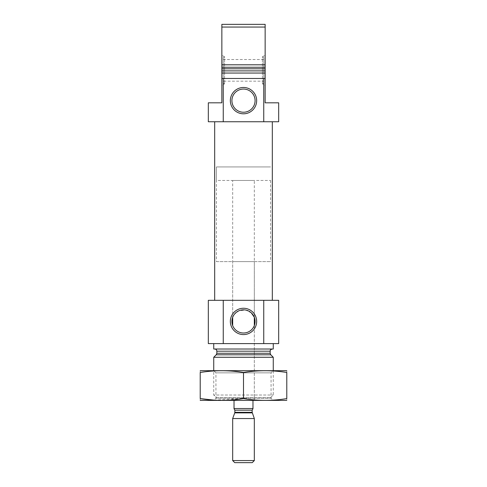 <?xml version="1.0" encoding="UTF-8"?>
<svg xmlns="http://www.w3.org/2000/svg" width="487" height="487" viewBox="0 0 487 487"><rect width="100%" height="100%" fill="white"/><g stroke="black" fill="none" stroke-linecap="round" stroke-linejoin="round"><path stroke-width="0.37" stroke-dasharray="2.44 1.83" d="M234.028 400.424L232.676 400.424L234.028 400.424L234.028 408.538L252.972 408.538L234.028 408.538L252.972 408.538L252.972 400.424L254.324 400.424L254.324 325.559A11.591 11.591 0 0 0 254.324 317.281L254.324 180.458L232.676 180.458L254.324 180.458M251.341 312.885L245.795 310.067L239.02 310.73L234.436 314.206L232.676 317.281A11.591 11.591 0 0 0 232.676 325.559C232.853 326.893 236.877 333.315 243.524 333.011C250.135 333.291 254.159 326.88 254.324 325.559L254.324 397.715L232.676 397.715L254.324 397.715M263.747 78.462L263.747 121.75L278.674 121.75L278.674 102.812L265.147 102.812L265.147 78.462L221.853 78.462L265.147 78.462L221.853 78.462L221.853 73.05L265.147 73.05L221.853 73.05L265.147 73.05L265.147 64.795L221.853 64.795L221.853 73.05M263.747 121.75L208.326 121.75L208.326 102.812L221.853 102.812L221.853 78.462M223.253 121.75L223.253 78.462M265.147 78.462L265.147 73.05M223.21 57.6L223.21 83.088L223.21 57.6L224.562 56.815L224.562 83.874L224.562 56.815L221.853 55.256L221.853 64.795L221.853 27.053L265.147 27.053L265.147 24.35L221.853 24.35L221.853 27.053M221.853 55.256L221.853 85.432L221.853 68.807L265.147 68.807L265.147 85.432L265.147 27.053M214.688 121.75L272.312 121.75L214.688 121.75M216.447 397.715L270.553 397.715L216.447 397.715L213.738 395.012L273.262 395.012L213.738 395.012L213.738 370.662L273.262 370.662L213.738 370.662L215.936 372.859L271.064 372.859L215.936 372.859L215.936 398.226L271.064 398.226L215.936 398.226L213.738 400.424L273.262 400.424L200.346 400.424M273.262 357.269L213.738 357.269M214.688 349.015L272.312 349.015L214.688 349.015M273.262 349.015L213.738 349.015M213.738 343.603L273.262 343.603L213.738 343.603M263.747 343.603L263.747 300.315L278.674 300.315L278.674 343.603L208.326 343.603L208.326 300.315L223.253 300.315L223.253 343.603M263.747 300.315L223.253 300.315M214.688 300.315L272.312 300.315L214.688 300.315M263.79 57.6L263.79 83.088L263.79 57.6L262.438 56.815L262.438 83.874L262.438 56.815L265.147 55.256M263.79 83.088L262.438 83.874L265.147 85.432M263.79 81.165L263.79 59.524L263.79 81.165L223.21 81.165L223.21 59.524L223.21 81.165M223.21 83.088L224.562 83.874L221.853 85.432M255.091 100.645A11.591 11.591 0 0 0 237.705 90.612A11.591 11.591 0 0 0 237.705 110.683A11.591 11.591 0 0 0 255.091 100.645M232.676 261.629L254.324 261.629L232.676 261.629L232.676 317.281L232.676 180.458M232.676 397.715L232.676 400.424M216.447 261.629L270.553 261.629L216.447 261.629L216.447 166.931L270.553 166.931L216.447 166.931L270.553 166.931L216.447 166.931L216.447 180.458L270.553 180.458L216.447 180.458M286.654 400.424L213.738 400.424M200.212 398.591C200.212 400.953 200.212 400.953 200.212 398.591L200.212 372.494C200.212 370.132 200.212 370.132 200.212 372.494C214.639 370.132 229.073 370.132 243.5 372.494L243.5 398.591C257.927 400.953 272.361 400.953 286.788 398.591C286.788 400.953 286.788 400.953 286.788 398.591L286.788 372.494C286.788 370.132 286.788 370.132 286.788 372.494C272.361 370.132 257.927 370.132 243.5 372.494M214.03 400.131L243.5 398.591M286.654 370.662L200.346 370.662M254.324 400.424L252.972 400.424M270.553 180.458L270.553 261.629M252.248 462.65L234.752 462.65M254.324 460.574L232.676 460.574M254.324 418.546L232.676 418.546M265.147 70.883L221.853 70.883M265.147 67.273L221.853 67.273M270.784 354.792L216.216 354.792M270.151 353.264L216.849 353.264M270.151 351.182L216.849 351.182M252.156 410.164L234.844 410.164M252.254 412.866L234.746 412.866M252.156 412.312L234.844 412.312M270.553 397.715L273.262 395.012L273.262 370.662L271.064 372.859L271.064 398.226L273.262 400.424M263.79 59.524L223.21 59.524M254.324 317.281L254.324 261.629"/><path stroke-width="0.73" d="M254.324 317.281L254.324 325.559L254.324 317.281L251.341 312.885M232.676 325.559L232.676 317.281L232.676 325.559M255.091 321.42A11.591 11.591 0 0 0 237.705 311.382A11.591 11.591 0 0 0 237.705 331.458A11.591 11.591 0 0 0 255.091 321.42M223.253 78.462L223.253 121.75L208.326 121.75L208.326 102.812L221.853 102.812L221.853 78.462L265.147 78.462L265.147 73.05L221.853 73.05L221.853 64.795L265.147 64.795L265.147 73.05M223.253 121.75L278.674 121.75L278.674 102.812L265.147 102.812L265.147 78.462M263.747 121.75L263.747 78.462M221.853 78.462L221.853 73.05M221.853 27.053L221.853 68.807L265.147 68.807L265.147 27.053L221.853 27.053L221.853 24.35L265.147 24.35L265.147 27.053M213.738 370.662L213.738 357.269L273.262 357.269L273.262 370.662M214.688 349.015C216.003 349.142 216.721 349.867 216.849 351.182L216.849 353.264L216.216 354.792L213.738 357.269M213.738 343.603L213.738 349.015L273.262 349.015L273.262 343.603M223.253 300.315L278.674 300.315L278.674 343.603L208.326 343.603L208.326 300.315L223.253 300.315L223.253 343.603M256.661 321.42A13.161 13.161 0 0 0 236.919 310.024A13.161 13.161 0 0 0 236.919 332.816A13.161 13.161 0 0 0 256.661 321.42M263.747 300.315L263.747 343.603M214.688 300.315L214.688 121.75M256.661 100.645A13.161 13.161 0 0 0 236.919 89.249A13.161 13.161 0 0 0 236.919 112.04A13.161 13.161 0 0 0 256.661 100.645M255.091 100.645A11.591 11.591 0 0 0 237.705 90.612A11.591 11.591 0 0 0 237.705 110.683A11.591 11.591 0 0 0 255.091 100.645M200.212 400.387L286.788 400.387M243.5 398.591L243.5 372.494C257.927 370.132 272.361 370.132 286.788 372.494C286.788 370.132 286.788 370.132 286.788 372.494L286.788 398.591C286.788 400.953 286.788 400.953 286.788 398.591C272.361 400.953 257.927 400.953 243.5 398.591C229.073 400.953 214.639 400.953 200.212 398.591C200.212 400.953 200.212 400.953 200.212 398.591L214.03 400.131M200.212 398.591L200.212 372.494C200.212 370.132 200.212 370.132 200.212 372.494C214.639 370.132 229.073 370.132 243.5 372.494M200.212 370.698L286.788 370.698M234.028 400.424L234.028 408.538L252.972 408.538L252.972 400.424M252.972 408.757L252.156 410.164L252.156 412.312L254.324 418.546L232.676 418.546L232.676 460.574L254.324 460.574L254.324 418.546M232.676 460.574L234.752 462.65L252.248 462.65L254.324 460.574M221.853 70.883L265.147 70.883M221.853 67.273L265.147 67.273M216.216 354.792L270.784 354.792L273.262 357.269M216.849 353.264L270.151 353.264L270.784 354.792M216.849 351.182L270.151 351.182C270.711 350.488 269.061 350.299 272.312 349.015M234.028 408.757L234.844 410.164L252.156 410.164M252.156 412.312L234.844 412.312L234.746 412.866L252.254 412.866M270.151 353.264L270.151 351.182M272.312 300.315L272.312 121.75M234.746 412.866L232.676 418.546M234.844 412.312L234.844 410.164"/></g></svg>
